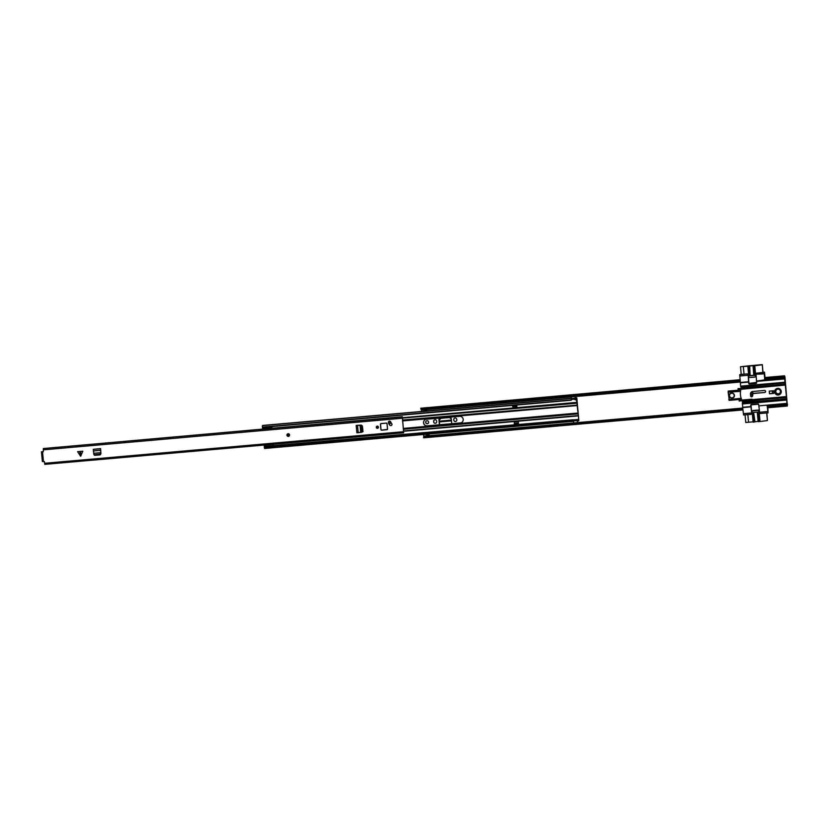<?xml version="1.0" encoding="UTF-8"?>
<svg xmlns="http://www.w3.org/2000/svg" width="829" height="829" viewBox="0 0 829 829"><rect width="100%" height="100%" fill="white"/><g stroke="black" fill="none" stroke-linecap="round" stroke-linejoin="round"><path stroke-width="1.24" d="M428.344 423.163A1.503 1.492 39.9 0 1 425.743 422.303A1.503 1.492 39.9 0 1 426.044 421.246M456.499 420.945A1.534 1.523 39.9 0 1 453.826 420.065L453.784 419.598A1.534 1.523 39.9 0 1 455.701 418.075A1.534 1.523 39.9 0 1 456.769 419.401L456.81 419.868A1.534 1.523 39.9 0 1 454.841 421.453A1.534 1.523 39.9 0 1 453.774 420.127L453.722 419.671A1.534 1.523 39.9 0 1 454.074 418.552M436.396 422.717A1.534 1.523 39.9 0 1 433.733 421.826L433.681 421.37A1.534 1.523 39.9 0 1 435.598 419.847A1.534 1.523 39.9 0 1 436.665 421.173L436.707 421.629A1.534 1.523 39.9 0 1 434.738 423.225A1.534 1.523 39.9 0 1 433.671 421.899L433.629 421.433A1.534 1.523 39.9 0 1 433.971 420.324M424.106 410.282L424.189 411.225M784.462 376.542L784.555 377.205L782.866 378.273L782.773 377.609L784.545 375.806L784.959 376.988L787.363 406.023L785.374 405.049L767.188 406.656L767.146 405.92L785.332 404.324L787.167 404.853L787.208 405.578M439.37 424.769L438.976 419.909A1.637 1.627 39.9 0 1 439.318 418.749M438.976 419.909L439.443 424.759M742.038 400.583L740.079 400.863L742.028 400.49M428.655 422.106A1.503 1.492 39.9 0 1 426.728 423.66A1.503 1.492 39.9 0 1 426.023 421.277A1.503 1.492 39.9 0 1 428.655 422.106M784.555 377.205L787.343 404.853M421.287 409.391L421.484 411.464M423.66 434.479L423.702 436.759M429.08 435.401L428.945 434.013M426.769 410.997L426.645 409.63M424.044 410.293L424.127 411.236M451.743 423.681L451.287 418.894A1.637 1.627 -140.1 0 0 449.505 417.412L440.396 418.21A1.637 1.627 -140.1 0 0 438.924 419.982M739.053 399.505L739.199 401.049L742.038 400.645M741.074 388.5L738.028 388.604L738.173 390.2M742.867 409.205L742.67 409.961L742.287 408.117L424.997 436.044L423.557 437.588L424.997 436.044M742.328 408.842L425.028 436.769M742.67 409.961L423.557 437.588M784.545 375.806L764.711 377.558L764.597 379.216L764.69 379.879L784.586 378.573L764.721 379.869M782.773 377.609L764.597 379.216M420.821 408.22L739.841 379.744L739.831 382.065L422.531 409.992L420.904 409.205L420.821 408.22L739.779 380.148M787.363 406.023L767.53 407.775L767.188 406.656M785.374 405.049L785.332 404.324M740.173 380.78L739.831 382.065M739.737 381.402L422.438 409.329L422.531 409.992M420.811 408.552L422.438 409.329M426.676 409.94L423.94 410.293L426.469 409.65M426.479 409.671L423.94 410.293M428.987 434.427L428.873 435.059L426.23 435.287L426.324 434.655L428.966 434.427M426.23 435.287L428.873 435.059M451.463 420.759L451.515 421.298M451.484 420.666L451.339 420.096L439.401 421.153L439.391 419.961L440.924 418.313L449.505 417.557L451.214 418.925L451.442 420.852L439.422 421.909L439.401 421.153M451.183 418.769L451.422 420.365M439.577 424.749L439.422 421.909M739.199 401.049L740.079 400.863L739.945 399.423M775.353 391.879A2.663 2.642 -140.1 0 0 780.037 393.35A2.663 2.642 -140.1 0 0 777.747 388.998A2.663 2.642 -140.1 0 0 775.353 391.879M777.633 388.397A3.326 3.306 -140.1 0 0 774.638 391.993A3.326 3.306 -140.1 0 0 778.255 395.008A3.326 3.306 -140.1 0 0 781.25 391.412A3.326 3.306 -140.1 0 0 777.633 388.397M752.214 396.552A1.036 1.026 39.9 0 0 752.68 395.588L753.001 393.371L764.69 392.5A1.036 1.026 -140.1 0 0 765.613 391.392A1.036 1.026 -140.1 0 0 764.493 390.449L752.659 391.495A2.435 2.414 39.9 0 0 750.473 394.117L750.742 395.226M780.162 393.195A2.663 2.642 39.9 0 1 775.602 391.568A2.663 2.642 39.9 0 1 776.089 389.785M732.048 398.252A2.663 2.642 39.9 0 1 729.758 393.91A2.663 2.642 39.9 0 1 734.152 394.386A2.663 2.642 39.9 0 1 732.048 398.252M729.779 393.879A2.663 2.642 -140.1 0 0 732.09 398.2A2.663 2.642 -140.1 0 0 733.862 397.298M740.753 389.972L728.225 391.07L728.194 392.386L728.504 391.101L740.743 390.024M741.53 399.288L729.385 400.355L728.225 391.081M729.095 400.324L728.867 399.423M741.986 387.962L742.836 388.024L741.965 387.931L742.836 387.868L741.986 386.148L741.965 387.931L741.053 387.589L741.022 388.946A15.678 15.575 -140.1 0 0 742.007 400.345M741.053 387.589L740.981 386.791L785.229 382.946L785.374 384.583L741.043 388.915M740.867 386.2L740.981 386.791M741.23 374.366L747.095 373.931L739.727 374.687L740.66 386.438L784.959 382.542L784.586 378.573M739.727 374.687L741.209 374.211M764.618 378.366L764.193 372.532L756.918 373.174L763.022 372.356M756.918 373.174A0.995 0.995 39.9 0 0 756.027 374.252L764.317 373.848M756.058 374.584L756.618 382.729A0.663 0.663 39.9 0 1 756.017 383.444L749.406 384.034A0.663 0.663 39.9 0 1 748.691 383.423L748.183 374.832L748.96 383.102A0.663 0.663 -140.1 0 0 749.685 383.703L756.297 383.122A0.663 0.663 -140.1 0 0 756.576 383.029M765.157 379.837L756.483 381.05M773.768 393.309L769.478 393.775L773.778 393.402L773.53 390.76L769.229 391.133L769.478 393.775M772.193 390.873L772.431 393.361M769.385 391.122L769.623 393.609M785.001 378.086L786.959 403.682L786.41 396.604L752.027 399.63L786.462 396.904M751.064 404.604A0.663 0.663 -140.1 0 0 751.022 404.904L751.716 413.277L750.742 405.236A0.663 0.663 39.9 0 1 751.343 404.511L757.955 403.93A0.663 0.663 39.9 0 1 758.68 404.531L759.613 412.241L767.882 411.516L767.353 407.267M767.188 405.92L786.959 403.682L767.126 405.433M763.022 372.294L764.504 372.159L765.012 377.527M756.297 373.464A0.995 0.995 39.9 0 1 757.012 373.06M747.002 374.045A0.995 0.995 39.9 0 1 748.09 374.946M747.095 373.931A0.995 0.995 39.9 0 1 748.183 374.832M740.66 386.438L785.125 382.345L785.229 382.946M764.69 392.5L752.856 393.547M765.519 391.941A1.036 1.026 -140.1 0 1 764.991 392.138L764.835 392.324M751.095 392.262A2.435 2.414 -140.1 0 0 750.618 393.941M750.608 395.516L750.473 394.117M752.079 399.93L742.224 400.946L741.996 400.148L751.986 399.184L742.069 400.055L742.069 400.946M743.261 401.402L743.613 403.329L744.224 402.552L743.509 400.998L786.607 397.485M744.11 401.381L742.411 401.858L742.152 400.158M741.053 389.298L785.343 385.06M785.353 385.402L786.41 396.604M759.613 412.241L759.644 412.573A0.995 0.995 39.9 0 0 760.732 413.474L768.006 412.842L767.882 411.516M751.799 413.163A0.995 0.995 39.9 0 1 751.53 413.94M751.716 413.277A0.995 0.995 39.9 0 1 750.815 414.355L743.54 414.997L743.416 413.671L751.685 412.946M768.006 412.842L767.872 407.744M739.851 376.003L748.121 375.278M748.556 381.744L740.287 382.47M741.074 387.92L742.318 388.366L785.374 384.583M786.566 397.205L742.369 401.557M786.731 398.811L743.354 402.614L742.483 402.656L742.411 401.858M742.483 402.656L742.66 407.588L750.919 406.852M750.929 406.863L742.66 407.588L743.416 413.671M749.696 366.055L750.141 375.806L749.665 366.003L753.043 365.682L753.789 375.361M753.768 375.226L750.618 375.547M749.24 366.221L743.302 366.459L744.038 374.231L743.302 366.459L740.504 366.729L750.255 365.682M750.224 365.724L762.297 364.625L763.032 372.449M748.691 383.423L756.597 382.438M762.877 372.542L762.297 364.625M747.851 366.366L748.846 376.946A0.663 0.663 39.9 0 0 749.571 377.547L754.856 377.081A0.663 0.663 -140.1 0 0 755.457 376.356L754.463 365.786L753.115 365.89M754.463 365.786L762.152 364.801M740.504 366.729L741.24 374.48M755.312 376.843L755.592 376.511A0.663 0.663 -140.1 0 0 755.747 376.024L754.742 365.444M750.141 375.806L754.017 375.464M758.131 421.412L754.991 421.733M754.97 421.826L753.602 412.438M751.033 404.697L753.924 404.49M753.924 404.448L758.4 404.055M766.856 412.935L767.416 420.572L759.737 421.557L758.732 410.987A0.663 0.663 -140.1 0 0 758.007 410.386L752.722 410.852A0.663 0.663 -140.1 0 0 752.121 411.567L753.115 422.137L754.504 422.002M758.556 404.2L751.022 404.863M747.862 414.614L748.556 422.251L747.831 414.614M745.053 414.863L745.779 422.5L748.556 422.251M757.478 412.096L758.38 421.66L759.737 421.557M758.38 421.66L757.26 412.117L758.152 421.546M753.095 421.826L748.577 422.23M767.416 420.572L766.701 412.956M760.017 421.215L759.012 410.645A0.663 0.663 -140.1 0 0 758.297 410.044L753.001 410.51A0.663 0.663 -140.1 0 0 752.556 410.749L752.276 411.08M758.69 421.65L757.779 412.065L753.26 412.469L754.162 422.044M752.587 396.117A0.995 0.995 39.9 0 1 752.566 396.148L752.338 396.428A0.995 0.995 39.9 0 1 750.618 395.495A0.995 0.995 39.9 0 1 752.038 394.905A0.995 0.995 39.9 0 1 752.338 396.428C751.271 397.018 750.701 396.708 750.608 395.495L751.033 394.863A0.995 0.995 39.9 0 1 752.618 394.946M731.624 393.247A2.332 2.311 39.9 0 1 734.162 395.36A2.332 2.311 39.9 0 1 732.059 397.868A2.332 2.311 39.9 0 1 729.53 395.765A2.332 2.311 39.9 0 1 731.624 393.247M777.903 389.174A2.332 2.311 39.9 0 1 780.441 391.288A2.332 2.311 39.9 0 1 778.348 393.796A2.332 2.311 39.9 0 1 775.809 391.692A2.332 2.311 39.9 0 1 777.903 389.174M462.468 421.816A3.368 3.337 -140.1 0 0 459.577 416.324L426.583 419.225A3.368 3.337 -140.1 0 0 423.93 424.116A3.368 3.337 -140.1 0 0 427.215 425.899L460.199 422.997A3.368 3.337 -140.1 0 0 462.468 421.816A3.368 3.337 39.9 0 1 460.261 422.925L427.267 425.837A3.368 3.337 39.9 0 1 424.344 420.376M575.243 398.272L575.202 399.879L576.518 399.765L576.715 397.806L576.88 398.77L578.839 420.479L578.352 419.712L577.025 419.826L577.285 420.956L578.611 420.831M272.016 427.899L271.912 426.873M576.518 399.765L578.766 419.391L578.538 420.044L578.373 419.298L577.025 419.826M576.435 399.485L575.119 399.599M514.394 421.857L514.529 423.267M573.409 420.738L573.057 420.179L264.296 447.349L264.555 448.479L573.326 421.298M573.077 419.764L274.741 445.525M577.046 419.547L573.481 419.909M271.487 426.614L571.233 400.231L571.326 398.739M571.15 399.941L262.378 427.122L262.42 425.629L571.191 398.459M571.233 400.231L571.45 399.454M512.944 406.469L513.047 407.588L516.954 407.246M518.301 421.515L514.332 421.868L514.353 424.272L518.539 424.023L518.301 421.515M512.882 406.479L512.985 407.661L516.954 407.308L516.736 405.029L512.591 405.702L516.726 405.153M576.715 397.806L575.326 398.096M571.502 399.36L571.16 396.915M575.264 398.096L575.119 396.563M575.202 398.107L575.057 396.563M573.616 422.956L573.419 419.909L577.036 419.64M577.43 420.945L577.585 422.614M577.357 420.945L577.523 422.614M516.56 405.35L516.819 405.868M516.633 406.148L512.674 406.49L512.591 405.702M518.405 422.935L514.436 423.277L518.415 422.925L518.322 423.92M514.56 424.251L518.539 424.023M514.281 423.474L518.239 423.132M271.477 426.324L271.715 428.065L271.746 426.883M273.456 444.251L273.404 446.551M273.56 444.24L273.684 445.619M271.715 428.065L262.596 428.355L262.524 427.795L271.518 426.997M271.788 426.883L271.933 428.189M271.529 426.614L274.036 426.355M273.269 444.375L265.912 445.028L264.254 445.857L264.41 447.339M264.461 445.038L264.513 445.608M273.28 445.67L264.285 446.458M273.28 444.365L265.922 445.007L264.254 445.857M262.886 428.417L262.938 428.987M262.482 427.111L262.524 427.795M273.342 445.805L274.596 445.691M77.594 451.67L82.796 451.214L77.594 451.67L80.651 456.251L82.796 451.214M389.92 425.246A1.233 1.223 -140.1 0 0 391.993 424.261A1.233 1.223 -140.1 0 0 391.63 423.495A3.192 3.171 39.9 0 1 390.78 422.065A1.233 1.223 -140.1 0 0 388.656 421.588A1.233 1.223 -140.1 0 0 388.418 422.697A5.658 5.616 -140.1 0 0 389.92 425.246L389.92 425.246M381.651 430.106L387.392 429.463A0.663 0.663 39.9 0 1 386.946 429.702L381.661 430.168A0.663 0.663 39.9 0 1 380.936 429.567L380.438 424.282A0.663 0.663 39.9 0 1 380.584 423.795L380.936 429.567A0.663 0.663 -140.1 0 0 381.651 430.168L386.946 429.702A0.663 0.663 -140.1 0 0 387.537 428.987L387.039 423.702A0.663 0.663 -140.1 0 0 386.314 423.101L381.029 423.567A0.663 0.663 -140.1 0 0 380.428 424.282L380.925 429.567L381.651 430.106L386.936 429.64L387.475 428.997L387.05 423.692M378.47 427.122A1.098 1.088 -140.1 0 0 376.532 426.51A1.098 1.088 -140.1 0 0 377.05 428.261A1.098 1.088 -140.1 0 0 378.47 427.122M289.57 434.945A1.337 1.326 -140.1 0 0 287.228 434.209A1.337 1.326 39.9 0 1 289.425 434.448A1.337 1.326 39.9 0 1 289.269 435.919A1.337 1.326 -140.1 0 0 289.57 434.945M44.807 464.136L44.424 461.639L42.372 461.525L41.45 451.795L42.372 461.525M402.355 416.707L403.661 432.79L402.355 416.707L43.471 448.53M43.284 451.712L43.346 448.676M93.957 454.416L95.045 455.318L100.029 454.883L100.931 453.805L100.599 448.644L93.325 449.287L93.801 454.168M356.874 432.769L356.201 425.412L360.864 425.246L361.786 426.044L362.283 431.225L361.641 432.241L356.874 432.769L356.18 425.495L358.439 425.308M361.931 432.096L362.915 430.997L362.449 426.023L361.371 425.111L357.195 425.329M363.05 431.598L362.232 432.033M100.402 454.769L94.661 455.266M94.433 455.287L94.071 454.634M388.687 421.546A1.233 1.223 -140.1 0 0 388.49 422.614A5.658 5.616 -140.1 0 0 389.723 424.883M391.485 425.339A1.233 1.223 -140.1 0 0 391.754 425.122L391.64 425.194A1.161 1.161 39.9 0 1 389.62 424.51A1.161 1.161 39.9 0 1 391.122 423.298A1.161 1.161 39.9 0 1 391.671 425.153L391.744 425.08A1.161 1.161 -140.1 0 0 391.982 424.593M41.471 451.764L42.476 451.701M41.647 451.753L42.756 451.681M100.692 449.639L100.817 453.515L100.029 454.489L94.848 454.955L93.801 454.137M93.698 453.836L94.848 454.955M100.599 448.644L100.713 453.214L99.926 454.188L94.744 454.655M93.646 453.245L100.806 452.727M361.081 432.375L362.283 431.225M358.449 425.391L360.418 425.36L361.33 426.158L361.827 431.339M360.625 432.386L360.118 425.246M287.694 434.562A0.746 0.746 -140.1 0 0 288.357 435.764A0.746 0.746 -140.1 0 0 288.834 435.526M389.143 421.236L389.837 421.173M391.019 423.184L391.164 423.008A3.326 3.306 39.9 0 1 391.164 423.008A1.161 1.161 -140.1 0 0 390.076 423.443A3.326 3.306 39.9 0 1 389.713 423.495L388.842 423.567M389.568 423.66L388.925 423.723M386.324 423.091L381.039 423.629L380.501 424.282L380.998 429.567M376.832 426.697A0.746 0.746 -140.1 0 0 377.195 427.868A0.746 0.746 -140.1 0 0 378.138 427.132A0.746 0.746 -140.1 0 0 376.812 426.717A0.746 0.746 -140.1 0 0 377.164 427.909A0.746 0.746 -140.1 0 0 377.962 427.681L378.128 427.132L376.812 426.717M787.467 404.22L785.55 404.386M424.821 436.137L423.826 436.23M742.577 409.754L423.619 437.826M784.566 376.874L784.472 376.211L764.639 377.962M787.229 405.091L787.27 405.816L767.436 407.567M787.374 404.625L786.617 404.697M787.477 404.5L786.306 404.604M426.5 409.795L423.857 410.034M426.251 434.738L428.894 434.51M426.23 435.142L428.873 434.904M426.21 435.526L428.862 435.287M739.064 390.117L738.919 388.573M740.214 400.759L740.09 399.412M739.209 390.107L739.064 388.573M740.587 400.687L740.463 399.381M739.592 390.076L739.447 388.552M741.157 398.262L729.188 399.588L741.25 398.531M740.546 391.07L728.484 392.127L740.504 391.371M729.147 399.319L728.194 392.428L729.147 399.319M785.364 384.283L742.836 387.868M784.597 378.936L756.494 381.402M743.623 400.086L743.696 400.884M744.276 400.842L744.204 400.055M751.488 399.412L751.571 400.2M751.851 399.35L751.924 400.148M742.494 403.381L786.742 399.526M758.804 405.858L786.908 403.381M748.566 382.107L740.297 382.832M740.608 386.138L784.908 382.242M786.586 399.723L742.287 403.619M786.597 400.075L742.297 403.982M742.608 407.288L750.877 406.552M754.317 375.464L753.416 365.879M748.898 366.273L749.799 375.858M750.773 392.842A2.829 2.808 39.9 0 1 753.654 393.309L750.773 392.842M750.701 393.05L753.374 393.34M750.763 392.873A2.829 2.808 39.9 0 1 753.592 393.319M750.732 395.547C751.571 394.728 752.121 394.894 752.39 396.044C751.551 396.863 750.991 396.697 750.732 395.547M578 413.039L403.236 428.427M578.093 413.298L578.103 413.878L403.319 429.267M578.383 414.966L578.393 415.547L403.474 430.945M578.435 415.889L403.692 431.267M577.274 403.184L402.448 418.085M577.16 402.345L402.469 417.712M577.285 405.557L402.531 420.935M390.76 421.971L388.449 422.179M577.326 405.132L402.448 420.044M575.108 398.231L571.316 398.562M573.43 420.956L577.171 420.666M80.548 451.453L81.004 455.826M42.528 451.784L43.45 461.525M403.464 431.702L44.579 463.287M402.189 418.251L43.305 449.846M100.578 450.323L93.304 450.966M100.537 448.779L93.262 449.422M357.527 425.474L358.211 432.748M80.216 455.898L79.76 451.525M288.129 433.919A1.161 1.161 -140.1 0 0 287.072 435.184A1.161 1.161 -140.1 0 0 288.347 436.241A1.161 1.161 -140.1 0 0 289.394 434.976A1.161 1.161 -140.1 0 0 288.129 433.919M288.368 436.386A1.337 1.326 39.9 0 1 287.228 434.209L288.368 436.386L289.269 435.919A1.337 1.326 39.9 0 1 288.368 436.386M288.316 435.992A0.912 0.912 39.9 0 1 287.321 435.163A0.912 0.912 39.9 0 1 288.15 434.168A0.912 0.912 39.9 0 1 289.145 434.997A0.912 0.912 39.9 0 1 288.316 435.992M287.673 434.583L288.171 434.323A0.746 0.746 -140.1 0 0 287.58 435.412A0.746 0.746 -140.1 0 0 288.824 435.546A0.746 0.746 -140.1 0 0 288.171 434.323L288.824 435.546M386.324 423.163L386.977 423.702M378.283 427.132A0.912 0.912 39.9 0 1 377.464 428.127A0.912 0.912 39.9 0 1 376.47 427.298A0.912 0.912 39.9 0 1 377.288 426.303A0.912 0.912 39.9 0 1 378.283 427.132M428.976 434.417L426.334 434.655M728.846 399.329L729.095 400.334M576.476 397.993L575.16 398.107M571.285 398.283L262.658 425.443M571.471 399.474L575.098 399.153M577.036 419.588L573.419 419.909M402.179 416.956L43.295 448.551M403.661 432.79L44.776 464.375M381.661 430.168L380.936 429.567"/></g></svg>
